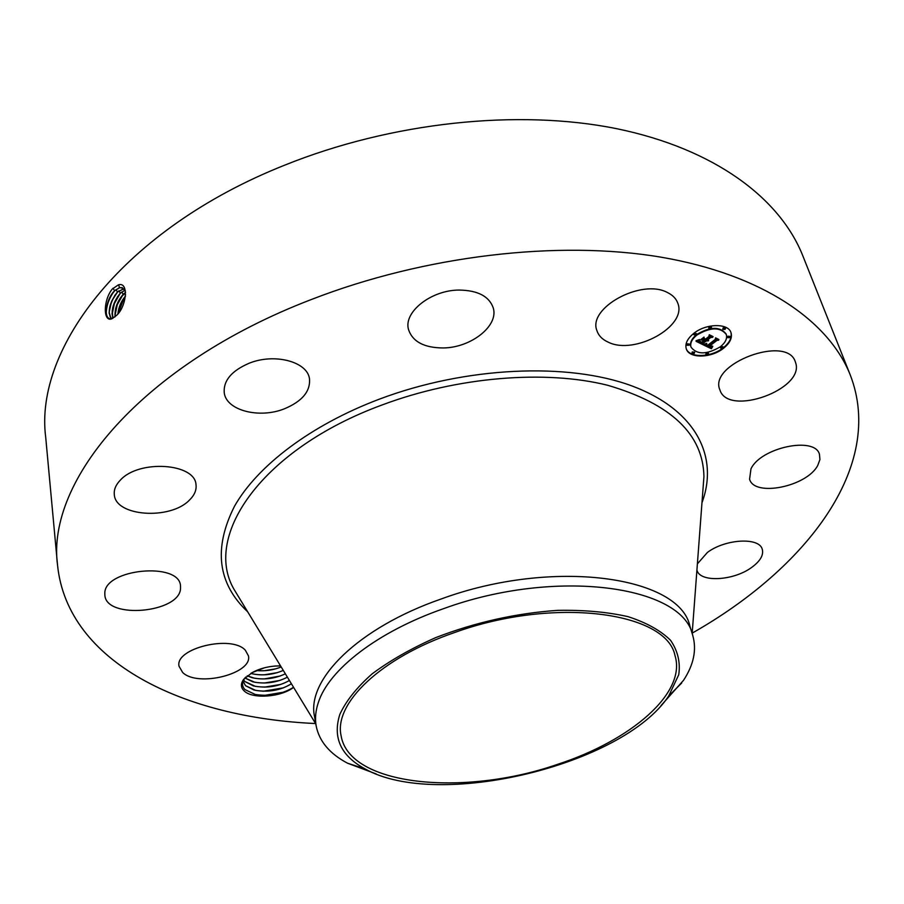 <?xml version="1.0" encoding="UTF-8"?>
<svg xmlns="http://www.w3.org/2000/svg" width="904" height="904" viewBox="0 0 904 904"><rect width="100%" height="100%" fill="white"/><g stroke="black" fill="none" stroke-linecap="round" stroke-linejoin="round"><path stroke-width="1.36" d="M315.586 723.539C184.371 717.719 67.484 662.666 57.551 565.226C46.002 481.165 141.702 364.504 311.405 299.495C425.004 255.346 558.525 239.967 660.508 257.086C762.535 274.466 828.708 320.762 850.235 374.911C885.615 466.249 806.47 568.367 692.193 633.116M57.551 565.226L45.709 437.321C34.002 348.334 124.187 228.949 284.466 165.251C391.827 121.927 518.546 108.808 616.607 128.673C714.702 148.821 779.949 198.349 802.718 255.572L850.235 374.911M116.367 315.541L116.39 315.53C126.549 306.953 129.159 281.291 118.379 284.862L112.209 289.088C102.932 300.738 103.271 322.276 111.746 318.841L116.367 315.541M293.585 687.345C281.212 697.199 252.397 699.346 244.136 690.905C240.679 687.548 240.52 683.718 243.639 679.39L252.171 672.632L264.488 667.785M280.206 665.83L280.522 665.852C269.821 665.875 260.341 668.158 252.058 672.666L250.837 673.401M795.576 362.583C805.328 389.274 728.262 417.026 719.968 390.087L719.844 389.748C708.261 363.86 787.158 334.344 795.317 361.815L795.576 362.583M750.964 468.893C760.535 447.638 814.73 436.044 819.431 454.203L819.928 459.56L817.747 465.436C806.854 486.646 754.23 497.313 749.585 479.188L750.964 468.893M697.391 563.859L707.436 552.423C725.404 538.874 759.326 537.032 762.264 549.248C763.812 555.158 760.174 561.294 751.36 567.644C733.212 580.888 699.956 582.628 696.995 570.277L696.927 570.04M245.334 650.225L248.442 655.852C252.804 673.661 197.693 687.56 182.642 672.463L179.026 666.203C174.675 648.281 231.616 634.563 245.334 650.225M180.529 588.527C179.659 612.901 105.994 619.624 104.864 595.126L104.819 593.453C103.994 568.785 179.625 561.52 180.506 585.905L180.529 588.527M189.343 500.194C170.257 520.195 115.373 516.568 114.311 494.578C113.802 489.584 115.848 484.725 120.458 480.013C139.193 459.322 195.072 463.21 196.01 484.68C196.677 490.081 194.45 495.245 189.343 500.194M284.387 408.811C259.369 418.902 226.328 410.529 224.248 392.822C223.288 380.652 231.582 370.798 249.097 363.261C274.454 352.899 307.236 361.634 309.462 378.606C310.626 391.251 302.264 401.319 284.387 408.811M443.299 347.95C424.213 347.87 412.619 341.746 408.518 329.553C403.286 312.174 431.072 290.037 459.164 290.06C477.82 290.365 489.188 296.32 493.245 307.902C498.929 325.847 471.018 347.735 443.299 347.95M608.313 342.209C602.369 339.554 598.572 335.689 596.911 330.604C587.476 307.993 641.501 278.308 667.434 292.523C672.745 295.111 676.215 298.693 677.819 303.269C687.402 326.367 634.597 355.408 608.313 342.209M723.482 348.3C711.177 358.3 688.972 358.673 686.272 348.82C684.882 343.814 687.322 338.717 693.605 333.508C705.809 323.361 728.285 322.92 731.008 332.672C732.477 337.847 729.969 343.057 723.482 348.3M125.419 290.986L121.882 287.619L119.464 287.687L114.605 290.749C105.983 298.783 103.248 318.705 110.152 318.875L114.853 316.942M454.61 632.529C553.869 596.482 666.564 611.793 675.005 655.603C686.746 693.052 630.879 740.625 557.237 764.456C463.684 796.921 349.272 785.983 341.102 735.766C333.712 703.515 380.414 657.942 454.61 632.529M293.517 687.232L291.992 688.238C280.726 694.498 268.443 696.566 255.165 694.441L244.984 689.605C241.786 686.238 241.741 682.441 244.837 678.203L245.854 676.994M274.952 666.033L280.579 665.932M686.192 348.548C689.198 358.165 711.132 357.645 723.29 347.769C729.652 342.639 732.183 337.52 730.907 332.412M122.639 287.867L119.531 287.709L114.672 290.783L111.859 294.207L107.757 302.625L106.22 311.225C106.265 315.349 107.35 317.858 109.486 318.728M106.254 312.513C106.57 305.891 108.729 299.484 112.729 293.291L114.469 290.998M339.825 714.42C332.48 737.709 340.898 755.868 365.08 768.909C437.366 809.973 622.924 765.417 668.689 696.012L678.746 674.746C680.531 662.361 677.797 650.869 670.553 640.292C660.643 630.517 646.484 622.641 628.054 616.652C607.431 611.997 584.018 609.895 557.813 610.347C516.161 613.194 475.47 622.28 435.728 637.614C411.117 648.518 389.918 660.609 372.098 673.887C356.741 687.481 345.995 700.984 339.825 714.42M316.14 725.833L314.513 716.488C306.354 679.661 358.108 627.771 441.344 598.923C553.124 557.858 680.011 576.345 689.944 626.348L692.746 635.422C682.938 585.724 555.734 567.599 443.536 608.674C377.431 631.693 328.864 669.638 318.355 702.464C315.586 710.68 314.852 718.465 316.14 725.833C319.191 741.291 329.666 753.755 347.554 763.213L376.279 773.971M726.172 334.209L726.081 333.938C720.002 326.31 710.194 326.513 696.634 334.559C691.673 338.661 689.741 342.695 690.848 346.65L690.95 346.921M694.509 352.176L692.249 351.916L691.978 353.068M696.408 333.576L694.114 333.316L693.831 334.491M689.481 344.062L687.198 343.791L686.938 344.966M725.381 328.152L723.098 327.892L722.816 329.101M711.346 326.943L709.052 326.683L708.77 327.881M723.087 346.797L720.838 346.548L720.567 347.724M708.386 353.283L706.137 353.023L705.866 354.187M730.183 336.424L727.912 336.175L727.641 337.361M123.916 288.738L117.475 291.958C109.463 302.478 107.327 311.462 111.068 318.897L109.147 312.185L111.599 301.235L117.543 291.981L123.95 288.76M692.746 635.422C696.837 649.716 693.764 664.689 683.526 680.328L661.016 705.606M291.404 683.752C280.33 690.566 267.866 692.667 254.013 690.034L245.538 685.718L243.086 681.266L245.538 685.673L255.674 690.385C268.138 692.34 279.528 690.453 289.845 684.735L291.382 683.718M696.826 335.101C710.386 327.056 720.205 326.841 726.274 334.469C727.426 338.537 725.46 342.627 720.364 346.763C706.804 354.73 697.029 354.865 691.029 347.192C689.933 343.237 691.854 339.203 696.826 335.101M692.43 352.458L694.69 352.413L694.249 353.328L691.989 353.362L692.43 352.458M694.295 333.858L696.577 333.825L696.136 334.762L693.854 334.796L694.295 333.858M687.39 344.334L689.662 344.3L689.221 345.226L686.938 345.26L687.39 344.334M723.29 328.434L725.562 328.389L725.098 329.35L722.838 329.395L723.29 328.434M709.233 327.225L711.516 327.18L711.064 328.141L708.781 328.175L709.233 327.225M722.816 347.972L720.578 348.017L721.03 347.091L723.268 347.046L722.816 347.972M708.114 354.436L705.877 354.481L706.318 353.566L708.555 353.52L708.114 354.436M729.901 337.61L727.652 337.667L728.104 336.717L730.353 336.661L729.901 337.61M703.515 344.978L706.736 343.667L706.103 345.158L707.425 346.04L715.674 339.734L715.731 338.717L718.691 340.198L716.906 340.424L709.403 346.243L712.691 346.13L708.838 346.684L710.713 347.339L712.77 346.481L711.38 348.741L703.515 344.978M703.572 344.401L706.815 343.294L703.628 344.571M706.487 344.356L707.583 345.339L715.177 339.463L715.561 337.847L718.883 339.497L715.719 338.175L715.426 339.508L707.572 345.611L706.521 344.458M702.916 344.684L696.103 341.328L699.436 340.096L699.052 341.735L701.346 343.113L704.871 340.367L701.357 342.593L699.628 341.689L699.391 340.65L701.391 342.356L704.306 340.096L700.984 340.073L704.148 337.61L704.001 339.136L705.504 339.881L709.312 336.909L709.448 335.723L712.668 337.328L710.612 337.565L707.369 340.085L708.657 340.367L706.804 340.525L708.544 340.819L706.171 341.023L702.996 343.486L702.916 344.684L702.815 342.955L705.99 340.48L707.018 340.65M696.057 340.729L699.549 339.508L696.057 340.729M700.769 339.633L704.035 337.09L700.769 339.633M704.227 338.435L705.572 339.102L708.804 336.582L709.301 334.717L713.086 336.604L709.471 335.068L709.064 336.593L705.527 339.339L704.227 338.435M109.181 313.485C109.497 306.964 111.621 300.659 115.542 294.557L117.283 292.241M289.427 680.497C278.342 686.69 266.318 688.486 253.38 685.91L244.905 681.571L243.639 680.045L244.905 681.526L255.222 686.305C267.527 688.204 278.794 686.339 289.009 680.712L289.404 680.463M704.046 344.786L711.188 348.209L712.092 347.554M708.838 346.684L709.324 346.006M709.403 346.243L717.799 339.746M706.103 345.158L706.001 344.028M696.679 341.17L702.724 344.142M706.804 340.525L707.278 339.825M707.369 340.085L710.431 337.022L711.753 336.864M704.001 339.136L703.888 337.813M701.99 339.294L703.12 339.068L704.306 340.096M704.171 339.712L704.871 340.367M698.973 341.554L698.86 340.356M112.887 318.287C110.83 310.196 113.316 301.823 120.345 293.156L125.012 290.173L120.413 293.178L114.48 302.388L112.209 310.908L112.932 318.264M112.107 314.456L114.39 303.597L120.096 293.495M287.415 677.198C276.409 682.78 264.849 684.317 252.736 681.797L244.848 677.966L254.77 682.237C266.364 684.068 277.245 682.373 287.393 677.164M125.577 292.5L120.322 297.97L117.362 303.541L115.294 310.75L115.147 316.705M125.566 292.433L123.204 294.342C117.26 301.224 114.559 308.693 115.09 316.75M115.011 315.428L117.271 304.738L122.91 294.738M247.244 675.819L254.329 678.169C265.087 679.91 275.438 678.452 285.359 673.808C274.409 678.893 263.313 680.17 252.103 677.695L247.21 675.842M125.453 296.252L123.136 299.224L117.961 313.824M125.464 296.139C121.102 301.235 118.571 307.168 117.882 313.914M118.164 313.575L123.95 298.354L125.441 296.309M250.849 673.39L253.888 674.124C263.991 675.729 273.799 674.486 283.291 670.406C272.556 674.949 261.945 676.011 251.47 673.604L250.803 673.423M256.465 670.531C264.906 671.333 273.155 670.146 281.2 666.96C273.29 670.158 265.008 671.344 256.386 670.565M275.946 668.779L264.397 670.7M277.268 672.644L264.352 674.802M280.353 675.977L264.375 678.904M279.731 680.452L264.454 683.006M280.895 684.384L264.567 687.119M283.54 687.831L263.019 691.255M283.46 692.204L264.623 695.368M247.685 611.816C217.661 583.588 213.254 548.412 234.464 506.308C257.312 465.888 310.818 425.016 379.522 399.093C465.967 366.515 568.04 362.188 631.952 385.94C696.035 409.794 719.087 456.712 701.967 502.748M114.605 290.749L113.034 288.218M315.801 723.901L234.068 589.408C202.564 535.699 262.25 448.904 382.121 404.958C457.345 376.742 545.327 369.623 607.748 385.296C671.084 403.851 703.142 434.282 703.933 476.6L692.159 633.534M119.464 287.687L118.673 284.794M117.475 291.958L116.006 289.596M122.311 288.918L121.961 287.642M120.345 293.156L118.876 290.794M123.204 294.342L121.735 292.003M125.577 294.772L124.594 293.201M244.837 678.203L243.639 679.39M106.243 312.14L106.22 311.225M112.729 293.291L111.859 294.207M681.718 682.995L668.689 696.012M347.554 763.213L365.08 768.909M109.169 313.146L109.147 312.185M115.542 294.557L114.684 295.461M112.085 314.14L112.073 313.146M118.356 295.823L117.509 296.715M115 315.134L114.989 314.106M121.159 297.088L120.322 297.97M123.95 298.354L123.136 299.224"/></g></svg>
